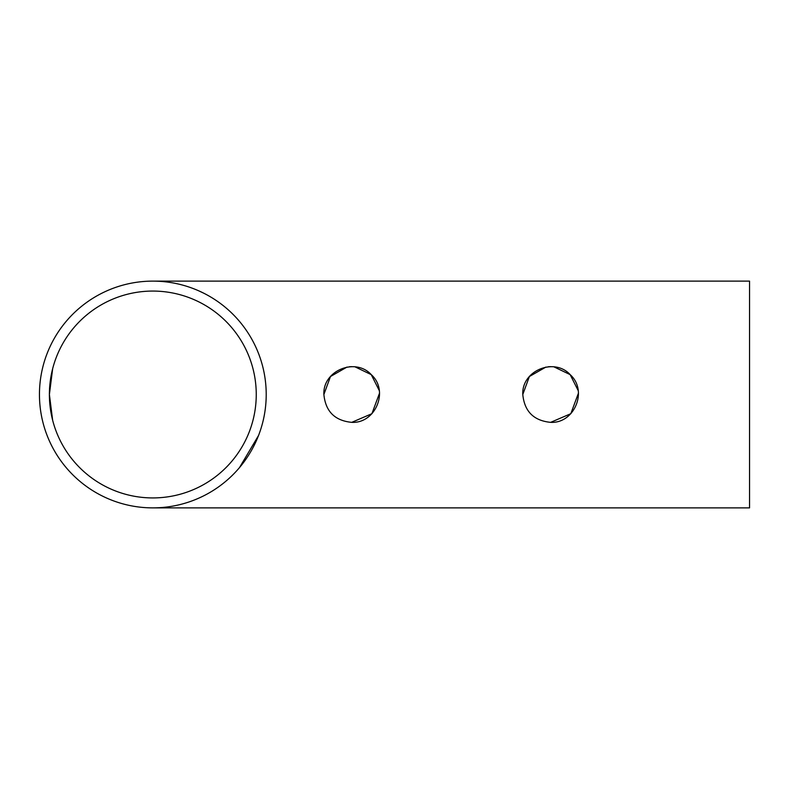 <?xml version="1.0" encoding="UTF-8"?>
<svg xmlns="http://www.w3.org/2000/svg" width="789" height="789" viewBox="0 0 789 789"><rect width="100%" height="100%" fill="white"/><g stroke="black" fill="none" stroke-linecap="round" stroke-linejoin="round"><path stroke-width="1.18" d="M152.829 281.121L749.55 281.121L749.55 507.879L152.829 507.879M550.643 422.352C533.729 420.695 524.448 411.414 522.791 394.5C521.509 370.623 554.381 357.082 570.329 374.805C588.061 390.762 574.51 423.634 550.643 422.352L570.812 413.702L578.455 393.119M351.736 422.352C334.822 420.695 325.541 411.414 323.884 394.5C322.602 370.623 355.474 357.082 371.422 374.805C389.155 390.762 375.603 423.634 351.736 422.352L371.905 413.702L379.548 393.119M39.45 394.5A113.379 113.379 0 0 0 209.519 492.691A113.379 113.379 0 0 0 209.519 296.309A113.379 113.379 0 0 0 39.45 394.5M42.409 420.221L42.922 422.352M42.922 366.648L42.409 368.779M578.219 390.644L570.151 374.627L553.957 366.855M550.653 366.648L548.168 366.767M545.919 367.063L529.38 376.521L522.791 394.5M379.312 390.644L371.244 374.627L355.05 366.855M351.746 366.648L349.261 366.767M347.012 367.063L330.473 376.521L323.884 394.5M49.391 394.5A103.428 103.428 0 0 1 204.538 304.929A103.428 103.428 0 0 1 204.538 484.071A103.428 103.428 0 0 1 49.391 394.5L52.646 368.779L49.391 394.5L52.646 420.221L49.391 394.539M199.262 291.072L203.907 293.281M199.262 497.928L202.152 496.587M258.496 435.577L239.471 467.63"/></g></svg>
